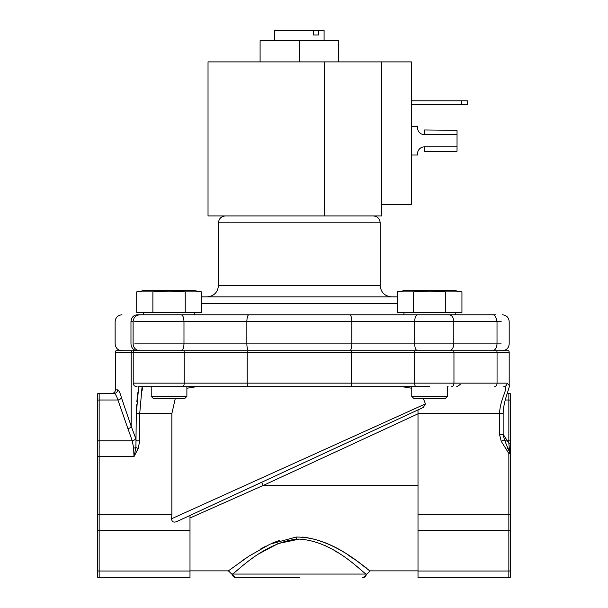<?xml version="1.0" encoding="UTF-8"?>
<svg xmlns="http://www.w3.org/2000/svg" width="608" height="608" viewBox="0 0 608 608"><rect width="100%" height="100%" fill="white"/><g stroke="black" fill="none" stroke-linecap="round" stroke-linejoin="round"><path stroke-width="0.91" d="M349.843 350.732C351.014 350.299 351.667 348.012 351.789 343.885L246.856 343.885C246.977 348.012 247.631 350.299 248.801 350.732L496.713 350.732A3.534 2.386 90 0 1 497.055 352.556L414.648 352.556L414.648 383.139L184.194 383.139L184.194 352.556L115.421 352.556L115.923 350.732L247.334 350.732A3.534 1.003 90 0 0 247.19 352.556L247.19 383.139A3.534 1.003 -90 0 0 248.193 386.68L137.97 386.68L142.074 386.68L142.363 388.74M397.237 296.871L201.408 296.871M137.233 350.732C133.456 350.299 131.374 348.012 130.971 343.885L130.971 321.632C109.881 321.632 109.881 321.632 130.971 321.632C131.343 317.475 133.433 315.187 137.233 314.784L349.843 314.784L194.704 314.784L194.704 312.504M134.702 321.632L351.789 321.632C351.675 317.475 351.029 315.187 349.843 314.784L495.816 314.784M299.318 577.6L235.858 577.6A3.534 3.519 90 0 1 232.34 574.066L366.297 574.066A3.534 3.519 90 0 1 362.786 577.6L362.786 577.6M429.704 386.68L248.193 386.68M503.158 434.272L508.843 443.186L509.793 452.876L504.412 439.774L501.22 441.271L499.624 434.781L503.158 434.781L503.158 413.615C503.287 400.649 510.424 386.696 509.192 385.274L509.192 352.556A3.534 3.534 0 0 0 508.683 350.732L496.713 350.732M510.667 556.32L510.667 453.507L508.843 453.507L509.793 452.876L510.667 452.945L510.667 453.507M260.148 553.128L278.122 543.56L299.318 539.106L296.324 539.197C263.051 543.081 236.535 572.25 232.34 574.066M509.192 385.274L507.08 383.139A3.534 3.336 -90 0 1 503.743 386.68C509.8 386.43 499.685 399.106 499.624 413.615L418.008 413.615L418.008 409.914L423.343 407.444L425.456 403.879L171.54 518.761L171.851 514.338L99.157 514.338L99.157 456.669L97.333 456.669L97.333 393.923A3.534 3.534 0 0 1 99.157 393.414L114.114 393.414C111.142 393.414 111.142 393.414 114.114 393.414L99.157 393.414L99.157 399.996L117.929 399.996C116.69 396.074 115.414 393.878 114.114 393.414A3.534 3.496 -90 0 0 117.61 389.872C118.758 389.986 120.004 392.532 121.357 397.495L121.319 397.374M411.76 388.254L402.093 386.68L410.263 386.68L221.73 386.68M187.538 386.68L196.551 386.68L186.884 388.254M175.248 398.658L171.851 413.615L171.851 514.338M169.168 386.68L185.744 386.68M135.675 438.277L136.283 440.823L139.718 440.823L139.718 413.615L142.074 386.68L138.7 386.68L136.283 413.615L135.911 447.572L133.996 456.669L133.616 448.066L132.263 440.777A3.534 2.455 164.6 0 0 135.675 438.277L131.191 426.208A3.534 2.386 156.1 0 1 127.954 428.708L117.929 399.996A3.534 2.462 165.4 0 0 121.357 397.495L131.191 426.208L131.191 352.556A3.534 3.238 90 0 1 131.655 350.732M120.528 394.653L120.392 394.265M118.94 391.035L118.621 390.579M503.895 435.214A3.534 2.181 -38.4 0 1 503.188 435.427M510.667 414.694L510.667 441.134A3.534 2.5 180 0 0 508.843 440.777L508.843 443.186A3.534 2.12 180 0 1 510.667 443.49L510.667 393.923A3.534 3.534 0 0 0 508.843 393.414L508.843 440.777L507.604 440.777A3.534 2.326 -29 0 1 504.587 440.108M508.843 393.414L507.315 393.414M142.34 388.93L142.097 390.686M171.851 413.615L136.283 413.615L136.42 407.649M136.42 407.58L136.587 404.746M136.808 401.888L137.917 392.35M138.305 389.637L138.571 387.668M154.5 386.68L162.594 386.68M448.073 386.68L447.42 386.68L447.42 396.378L411.76 396.378L411.76 386.68M453.614 350.732A3.534 2.386 90 0 1 453.956 352.556L453.956 383.139L414.648 383.139A3.534 1.482 -90 0 0 416.13 386.68L423.13 386.68M510.667 443.49L510.667 485.503M127.954 428.708L132.263 440.777L99.157 440.777L99.157 456.669L133.996 456.669L138.214 448.438L139.718 440.823M142.074 386.68L149.735 386.68M97.333 570.654A3.534 2.5 0 0 0 99.157 571.018L99.157 577.6A3.534 3.534 0 0 1 97.333 577.091L97.333 456.669M504.511 439.987L503.158 434.781M418.008 413.615L418.008 577.6L508.843 577.6A3.534 3.534 0 0 0 510.667 577.091L510.667 529.88A3.534 2.5 180 0 1 508.843 530.237L508.843 453.507L501.22 441.271M425.456 403.879L423.388 398.658M423.343 407.444L176.86 521.527C173.652 522.819 171.874 521.9 171.54 518.761M366.297 574.066L366.297 574.066C361.813 572.348 334.598 541.28 299.318 539.106M325.022 545.543L330.266 548.226M335.684 551.365L337.106 552.246M356.683 566.238L358.986 568.07M99.157 577.6L189.992 577.6L189.992 515.447L418.008 409.914M176.86 521.527L189.992 515.447M244.454 493.795L263.104 485.503L261.615 482.296M228.76 570.585L248.999 556.1L270.028 544.16L296.164 537.062C335.031 536.803 367.08 570.699 370.158 570.798C371.374 573.808 340.343 541.424 302.662 537.069M366.905 568.328L364.352 566.428M353.37 558.592L348.756 555.514M332.584 546.075L326.321 543.134M279.566 540.352L272.452 543.073M266.205 545.999L260.368 549.123M245.313 558.57L241.14 561.465M418.008 485.503L263.104 485.503L189.992 517.993L189.992 550.612M411.388 100.814L461.715 100.814L461.715 104.462L411.388 104.462M461.715 100.814L467.415 100.814L467.415 104.462L467.415 100.814M461.715 104.462L467.415 104.462M411.388 204.546L411.388 61.894L381.718 61.894L381.718 204.546L411.388 204.546M381.718 204.546L381.718 215.954L208.027 215.954L208.027 61.894L381.718 61.894M417.552 127.802A6.848 6.848 0 0 0 424.399 134.649L424.399 129.968L457.034 130.294L457.034 134.649L424.399 134.649A6.848 6.848 0 0 1 417.552 127.802L417.552 126.487L411.388 126.487M411.388 155.017L417.552 155.017L417.552 153.71A6.848 6.848 0 0 1 424.399 146.862L457.034 146.862L457.034 134.649M457.034 146.862L457.034 151.21L456.167 151.536L424.399 151.536L424.399 146.862A6.848 6.848 0 0 0 417.552 153.71M424.399 129.968L457.034 130.294M338.55 61.894L338.55 40.668L299.318 40.668L299.318 61.894M260.095 61.894L260.095 40.668L299.318 40.668M324.087 40.668L324.087 30.4L318.364 30.4L318.364 34.968L313.302 34.968L313.302 30.4L274.558 30.4L274.558 40.668M313.302 30.4L318.364 30.4M318.364 34.968L313.302 34.968M461.936 312.504L461.936 291.87L455.977 290.822L403.195 290.822L397.237 291.87L397.237 312.504L461.936 312.504L461.936 291.87L445.763 291.87L429.59 291.103L445.763 291.87L429.59 291.103L413.41 291.87L413.41 312.504M186.884 396.378L184.604 398.658L153.505 398.658L151.225 396.378L186.884 396.378L186.884 386.68M201.408 291.87L195.442 290.822L142.667 290.822L136.701 291.87L136.701 312.504L201.408 312.504L201.408 291.87L185.227 291.87L169.054 291.103L185.227 291.87L185.227 312.504M143.404 312.504L143.404 314.784L169.054 314.784M185.227 291.87L169.054 291.103L152.882 291.87L152.882 312.504M152.882 291.87L136.701 291.87M411.76 396.378L414.04 398.658L445.14 398.658L447.42 396.378M429.59 314.784L449.198 314.784C451.972 315.218 453.515 317.505 453.811 321.632L453.811 343.885L351.789 343.885L351.789 321.632L414.664 321.632L414.664 343.885C414.846 348.012 415.788 350.299 417.506 350.732M445.763 291.87L445.763 312.504M413.41 291.87L397.237 291.87L413.41 291.87L429.59 291.103M248.801 314.784C247.631 315.218 246.977 317.505 246.856 321.632L246.856 343.885L134.702 343.885M225.317 215.954C221.16 216.364 218.88 218.652 218.47 222.802L380.175 222.802L380.175 285.456C380.851 292.387 384.659 296.187 391.59 296.871M397.237 303.711L201.408 303.711M218.47 222.802L218.47 285.456L380.175 285.456M130.971 343.885C109.881 343.885 109.881 343.885 130.971 343.885M181.154 350.732C182.856 350.299 183.798 348.012 183.981 343.885L183.981 321.632C183.814 317.475 182.871 315.187 181.154 314.784M449.198 350.732C451.972 350.299 453.515 348.012 453.811 343.885L497.017 343.885C496.744 348.042 495.208 350.322 492.404 350.732M501.197 343.885L497.017 343.885L497.017 321.632L501.197 321.632M130.971 321.632L133.106 321.632L133.106 343.885C133.517 348.042 135.797 350.322 139.954 350.732M417.491 314.784C415.781 315.218 414.846 317.505 414.664 321.632L497.017 321.632C496.022 316.586 494.486 314.298 492.404 314.784M509.192 352.556L497.055 352.556L497.055 383.139L453.956 383.139A3.534 2.386 -90 0 1 451.569 386.68M351.401 350.732A3.534 1.003 90 0 1 351.546 352.556L414.648 352.556A3.534 1.482 90 0 1 414.861 350.732M183.981 350.732A3.534 1.482 90 0 1 184.194 352.556L351.546 352.556L351.546 383.139A3.534 1.003 -90 0 1 350.542 386.68M182.712 386.68A3.534 1.482 -90 0 0 184.194 383.139L133.22 383.139L133.22 352.556L133.73 350.732M111.88 393.414C114.023 393.194 115.201 392.016 115.421 389.872L117.61 389.872M510.667 400.353A3.534 2.5 180 0 0 508.843 399.996L505.263 399.996M97.333 441.134A3.534 2.5 0 0 1 99.157 440.777L99.157 399.996A3.534 2.5 0 0 0 97.333 400.353M138.214 448.438L135.911 447.572A3.534 1.353 -4.8 0 1 133.616 448.066M494.669 386.68A3.534 2.386 -90 0 0 497.055 383.139L507.08 383.139M510.667 448.309A3.534 1.444 180 0 0 509.519 448.134A3.534 1.338 -8.7 0 1 508.159 448.081L506.114 449.449M97.333 514.338L99.157 514.338L99.157 530.237L189.992 530.237M503.158 413.615L499.624 413.615L499.624 434.781M189.992 571.018L99.157 571.018L99.157 530.237A3.534 2.5 0 0 1 97.333 529.88M510.667 514.338L418.008 514.338M510.667 570.654A3.534 2.5 180 0 1 508.843 571.018L508.843 530.237L418.008 530.237M508.843 577.6L508.843 571.018L418.008 571.018M263.104 485.503L418.008 413.812M296.164 537.062L296.324 539.197M324.52 215.954L324.52 61.894M121.98 314.784C117.823 315.195 115.543 317.475 115.132 321.632L115.132 343.885C115.543 348.042 117.823 350.322 121.98 350.732M502.345 314.784C506.502 315.195 508.782 317.475 509.192 321.632L509.192 343.885C508.782 348.042 506.502 350.322 502.345 350.732M133.106 321.632C133.517 317.475 135.797 315.195 139.954 314.784M380.175 222.802C379.764 218.652 377.484 216.364 373.327 215.954M218.47 285.456C217.786 292.387 213.986 296.187 207.054 296.871M115.421 389.872L115.421 352.556M133.22 383.139C133.433 385.282 134.619 386.46 136.762 386.68M456.73 386.68C459.785 384.993 460.841 384.157 459.891 384.172M504.739 440.428L504.42 439.766M418.008 570.866L370.249 570.866L363.181 577.6M189.992 570.866L228.395 570.866L235.463 577.6M455.232 314.784L455.232 312.504L455.232 314.784M151.225 396.378L151.225 386.68M455.977 290.822L461.936 291.87M403.94 314.784L403.94 312.504"/></g></svg>
